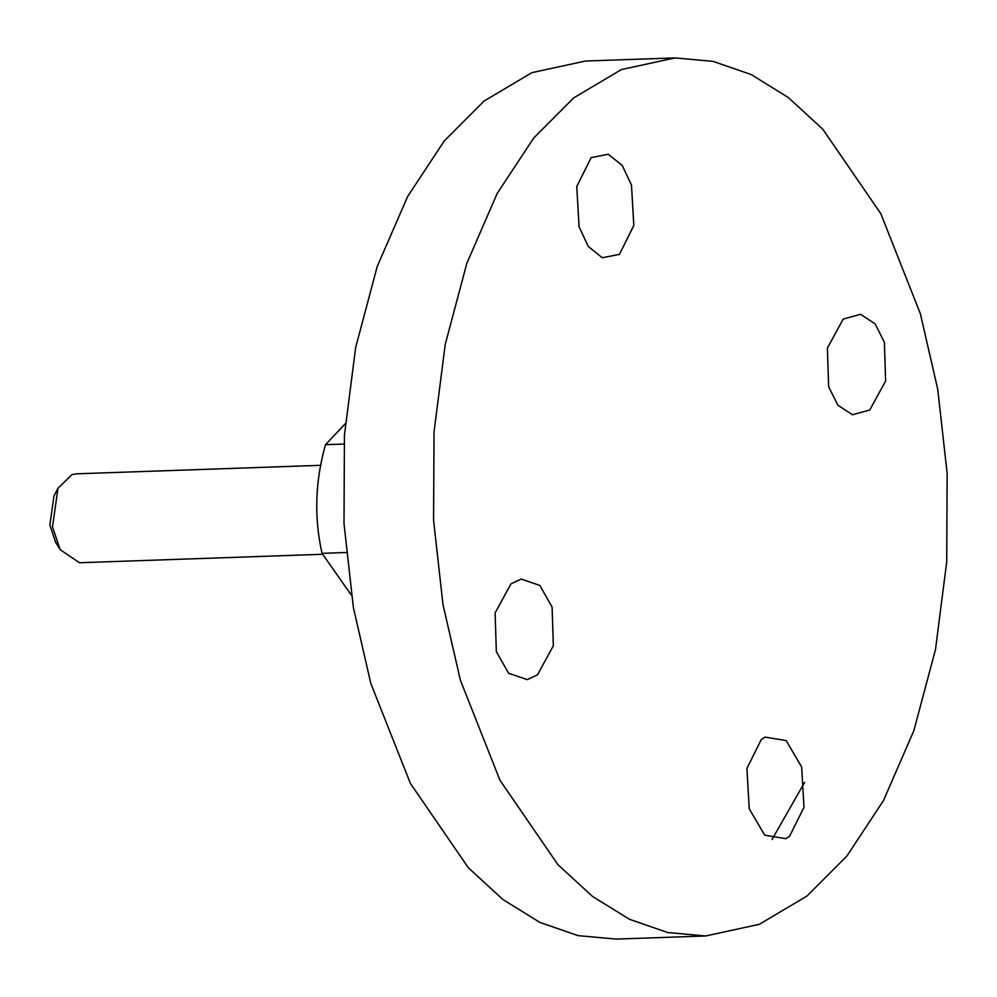 <?xml version="1.0" encoding="UTF-8"?>
<svg xmlns="http://www.w3.org/2000/svg" width="997" height="997" viewBox="0 0 997 997"><rect width="100%" height="100%" fill="white"/><g stroke="black" fill="none" stroke-linecap="round" stroke-linejoin="round"><path stroke-width="1.5" d="M761.297 739.512L765.035 737.095L786.184 740.584L801.65 767.005L803.981 807.333L789.587 836.259L785.86 838.676L764.711 835.187L749.246 808.766L746.915 768.438L761.297 739.512M675.056 57.913L585.476 61.029L531.8 72.694L484.093 101.021L444.188 141.038L407.636 196.509L377.265 266.373L355.655 347.504L344.439 435.116L344.002 523.599L353.412 607.684L370.797 683.356L410.378 783.38L468.353 867.789L502.937 899.543L539.925 922.424L578.073 935.635L616.084 939.087L705.677 935.971L759.353 924.306L807.047 895.979L846.952 855.962L883.516 800.491L913.875 730.627L935.498 649.496L946.714 561.884L947.15 473.401L937.741 389.316L920.343 313.644L880.775 213.62L822.799 129.211L788.216 97.457L751.227 74.576L713.067 61.365L675.056 57.913L621.38 69.566L573.686 97.905L533.781 137.922L497.216 193.393L466.858 263.245L445.235 344.389L434.019 432L433.583 520.484L442.992 604.556L460.39 680.228L499.958 780.252L557.934 864.673L592.517 896.428L629.506 919.296L667.666 932.519L705.677 935.971M772.027 839.499L804.666 782.271M619.436 254.372L602.288 257.749L588.305 246.471L579.083 226.867L576.764 186.551L591.146 157.613L608.295 154.236L622.265 165.502L631.487 185.106L633.818 225.434L619.436 254.372M552.114 607.136L553.335 645.782L537.52 674.807L527.301 679.642L508.607 673.249L496.344 651.577L495.11 612.918L510.938 583.893L521.144 579.058L539.851 585.451L552.114 607.136M828.632 386.749L827.398 348.09L843.213 319.065L860.536 314.292L875.129 323.863L884.389 342.307L885.623 380.954L869.795 409.991L852.472 414.752L837.879 405.193L828.632 386.749M57.976 488.268L53.963 496.095L49.85 524.983L55.558 542.106L60.119 549.621L52.505 526.79L57.976 488.268L71.934 474.647L76.37 473.824L320.785 465.312M322.455 554.282L79.473 562.744L60.119 549.621M345.261 423.75L325.496 444.687C315.139 481.227 313.98 517.443 322.031 553.335L351.38 595.197M346.133 552.488L322.031 553.335M343.915 444.051L325.496 444.687"/></g></svg>
